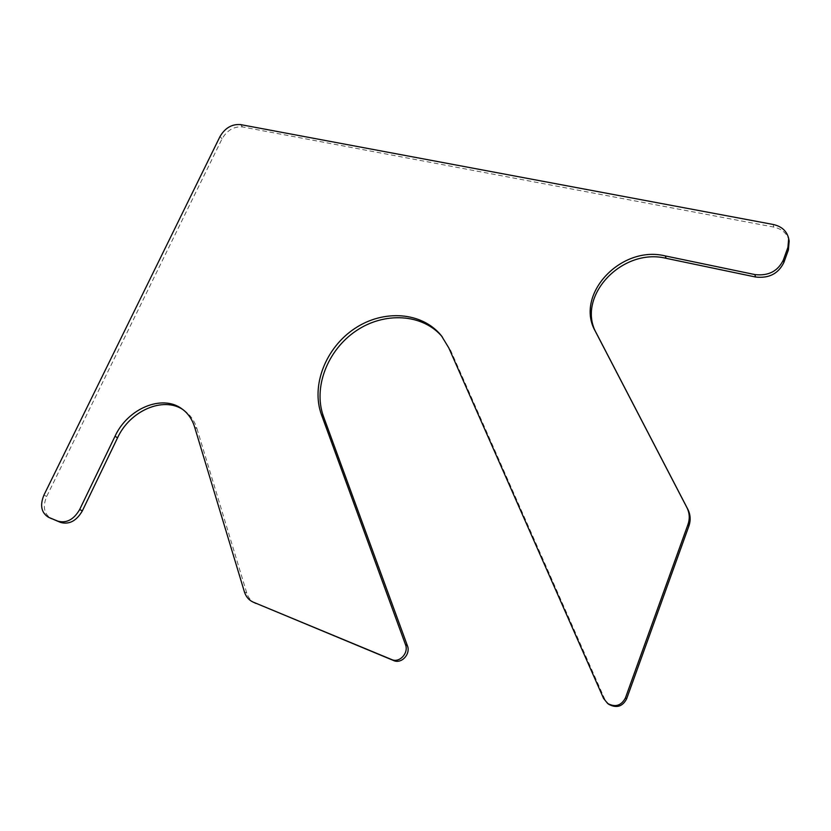<?xml version="1.0" encoding="UTF-8"?>
<svg xmlns="http://www.w3.org/2000/svg" width="831" height="831" viewBox="0 0 831 831"><rect width="100%" height="100%" fill="white"/><g stroke="black" fill="none" stroke-linecap="round" stroke-linejoin="round"><path stroke-width="0.62" stroke-dasharray="4.16 3.12" d="M789.17 241.063C787.352 233.636 782.21 228.961 773.723 227.06L242.548 126.946C233.968 126.27 227.143 130.228 222.064 138.808L46.671 496.46C42.537 506.619 44.033 513.974 51.169 518.523M194.61 426.999L196.957 428.619C194.527 420.85 190.278 414.794 184.212 410.462L183.007 409.652M196.957 428.619L246.776 593.064C248.22 597.645 250.952 600.958 254.951 603.005M448.802 347.909L442.206 336.752M450.423 349.903L604.895 699.432L608.905 704.387M773.183 224.474L773.723 227.06M240.564 124.598L242.548 126.946M220.028 136.502L222.064 138.808M43.929 495.099L46.671 496.46M244.418 591.89L246.776 593.064M603.618 698.497L604.895 699.432M181.844 408.8L184.212 410.462M441.396 335.734L443.027 337.76"/><path stroke-width="1.25" d="M79.662 509.528L115.021 436.254C127.673 408.53 162.138 394.019 181.844 408.8C187.931 413.132 192.19 419.208 194.61 426.999L244.418 591.89C245.872 596.481 248.594 599.805 252.603 601.862L391.681 659.554C399.482 663.273 408.987 652.979 405.476 644.617L321.483 414.783C310.784 385.574 325.773 347.711 354.66 328.577C383.403 309.225 422.003 311.687 441.396 335.734L448.802 347.909L603.618 698.497L607.648 703.483C615.366 707.524 621.297 705.675 625.421 697.936L687.975 524.475C689.969 518.637 689.605 513.007 686.905 507.575L595.37 331.361C574.325 294.88 620.767 244.885 665.236 255.917L666.15 258.316L755.493 276.993C768.914 278.562 778.377 273.721 783.872 262.471L788.411 249.871L789.17 241.063L788.681 238.507C786.864 231.06 781.701 226.385 773.183 224.474L240.564 124.598C231.963 123.933 225.118 127.901 220.028 136.502L43.929 495.099C39.774 505.29 41.259 512.665 48.406 517.214L57.806 521.13C66.501 523.478 73.793 519.614 79.662 509.528L82.352 510.868C76.504 520.923 69.233 524.777 60.559 522.429L48.406 517.214M665.236 255.917L754.88 274.573C768.353 276.131 777.847 271.27 783.363 259.989L787.923 247.347L788.681 238.507M183.007 409.652C163.136 396.169 129.906 410.784 117.555 437.812L82.352 510.868M252.603 601.862L393.665 660.562C401.446 664.27 410.898 654.007 407.398 645.677L323.498 416.518C312.892 387.599 327.487 350.152 355.917 330.977C384.213 311.583 422.439 313.453 442.206 336.752M607.648 703.483L608.905 704.387C616.612 708.417 622.512 706.579 626.616 698.881L688.889 526.065C690.873 520.248 690.509 514.628 687.808 509.226L596.533 333.511C575.54 297.114 621.827 247.295 666.15 258.316M787.923 247.347L788.411 249.871M783.363 259.989L783.872 262.471M48.884 517.433L51.647 518.731M57.806 521.13L60.559 522.429M115.021 436.254L117.555 437.812M253.455 602.246L255.792 603.389M391.681 659.554L393.665 660.562M405.476 644.617L407.398 645.677M321.483 414.783L323.498 416.518M625.421 697.936L626.616 698.881M687.975 524.475L688.889 526.065M686.905 507.575L687.808 509.226M595.37 331.361L596.533 333.511M754.88 274.573L755.493 276.993"/></g></svg>
